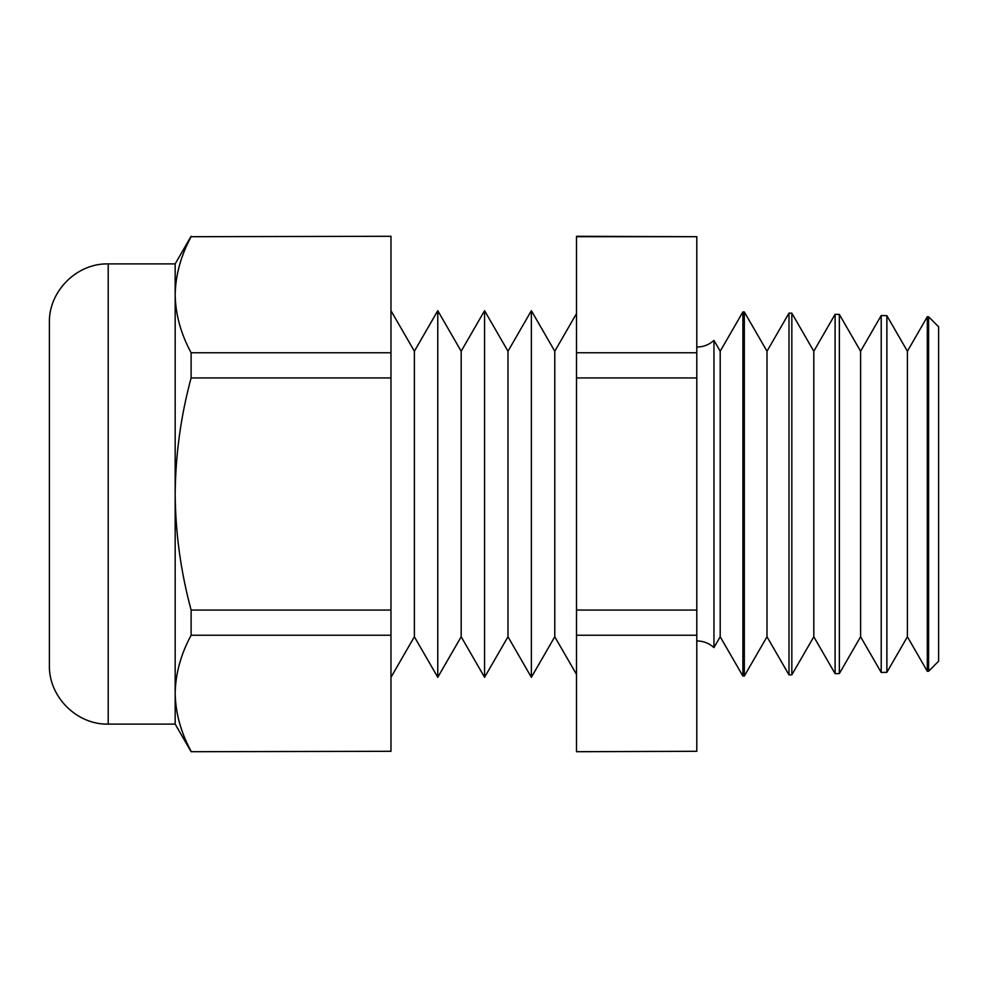 <?xml version="1.0" encoding="UTF-8"?>
<svg xmlns="http://www.w3.org/2000/svg" width="988" height="988" viewBox="0 0 988 988"><rect width="100%" height="100%" fill="white"/><g stroke="black" fill="none" stroke-linecap="round" stroke-linejoin="round"><path stroke-width="1.48" d="M713.954 340.403L720.203 351.234L720.203 636.766L713.954 647.597L713.954 340.403C709.063 344.775 703.357 346.998 696.799 347.084M907.404 351.234L886.878 315.678L886.878 672.322L907.404 636.766L907.404 351.234L927.312 316.74L927.312 671.26L928.584 671.235L928.584 316.765L927.312 316.74M860.597 351.234L839.355 314.431L839.355 673.569L860.597 636.766L860.597 351.234L881.21 315.53L881.21 672.47L886.878 672.322M813.803 351.234L791.833 313.184L791.833 674.816L813.803 636.766L813.803 351.234L835.107 314.32L835.107 673.68L839.355 673.569M766.997 351.234L744.322 311.949L744.322 676.051L766.997 636.766L766.997 351.234L789.004 313.11L789.004 674.89L791.833 674.816M744.322 676.051L742.902 676.088L742.902 311.912L720.203 351.234M531.371 310.701L531.371 677.299L507.98 636.766L507.98 351.234L531.371 310.701L554.774 351.234L554.774 636.766L576.498 674.396M507.98 351.234L484.577 310.701L484.577 677.299L461.174 636.766L437.77 677.299L437.77 310.701L461.174 351.234L461.174 636.766M390.976 310.701L414.38 351.234L414.38 636.766L437.77 677.299M49.4 494L49.4 322.718C48.585 291.287 76.792 263.092 108.211 263.895L108.211 724.105C76.792 724.908 48.585 696.713 49.4 665.282L49.4 494M191.116 236.7L390.976 236.293L191.116 236.7C180.841 255.769 175.531 275.109 175.172 294.733C175.518 314.406 180.829 333.746 191.116 352.753L191.116 377.947C180.853 415.787 175.543 454.48 175.172 494L175.172 263.895L108.211 263.895M928.584 316.765L938.6 326.781L938.6 661.219L928.584 671.235M390.976 751.3L191.116 751.707L390.976 751.3L390.976 236.7M191.116 377.947L390.976 377.947M191.116 352.753L390.976 352.753M390.976 635.247L191.116 635.247L191.116 610.053L390.976 610.053M191.116 635.247C180.841 654.315 175.531 673.655 175.172 693.267C175.518 712.941 180.829 732.293 191.116 751.3M191.116 751.707L175.172 724.105L175.172 494C175.481 533.125 180.792 571.805 191.116 610.053M576.498 751.707L696.799 751.3L576.498 751.707M576.498 236.7L696.799 236.7L576.498 236.293L576.498 751.3M576.498 352.753L696.799 352.753L696.799 610.053L576.498 610.053M576.498 377.947L696.799 377.947M576.498 635.247L696.799 635.247L696.799 610.053M696.799 236.7L696.799 352.753M696.799 635.247L696.799 751.3M713.954 647.597C709.063 643.225 703.357 641.002 696.799 640.916M554.774 351.234L576.498 313.604M461.174 351.234L484.577 310.701M414.38 351.234L437.77 310.701M744.322 311.949L742.902 311.912M791.833 313.184L789.004 313.11M839.355 314.431L835.107 314.32M886.878 315.678L881.21 315.53M175.172 263.895L191.116 236.293M175.172 724.105L108.211 724.105M414.38 636.766L390.976 677.299M507.98 636.766L484.577 677.299M554.774 636.766L531.371 677.299M720.203 636.766L742.902 676.088M766.997 636.766L789.004 674.89M813.803 636.766L835.107 673.68M860.597 636.766L881.21 672.47M907.404 636.766L927.312 671.26"/></g></svg>
